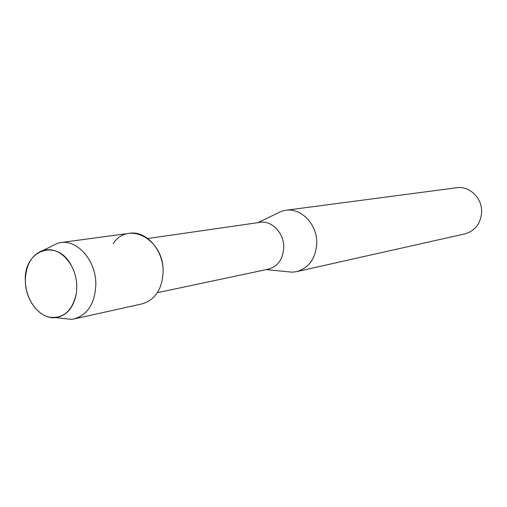 <?xml version="1.0" encoding="UTF-8"?>
<svg xmlns="http://www.w3.org/2000/svg" width="507" height="507" viewBox="0 0 507 507"><rect width="100%" height="100%" fill="white"/><g stroke="black" fill="none" stroke-linecap="round" stroke-linejoin="round"><path stroke-width="0.76" d="M25.35 281.144C25.686 297.793 36.105 313.915 48.824 317.097C63.223 319.106 72.412 311.146 76.392 293.211L76.798 286.373C76.614 279.053 74.859 272.246 71.544 265.947C57.443 237.53 23.29 249.869 25.35 281.144C25.426 300.917 40.509 319.473 55.497 317.642C66.715 315.874 73.68 307.73 76.392 293.211L76.798 286.373C76.614 279.053 74.859 272.246 71.544 265.947C63.996 253.253 54.648 248.012 43.507 250.217C31.738 254.482 25.686 264.793 25.35 281.144M157.385 292.685L268.393 269.154C277.931 266.371 283.045 259.09 283.736 247.315C284.078 233.036 271.796 220.234 260.072 222.351L147.759 238.524M286.423 271.6L292.298 272.189L296.582 271.651C309.105 267.88 315.836 258.342 316.786 243.03C317.293 224.379 301.177 207.686 285.675 210.291L281.467 211.261L276.15 213.84M296.582 271.651L464.849 233.885C475.116 230.856 480.712 223.581 481.65 212.059C482.265 198.047 469.374 185.657 456.649 187.742L285.675 210.291M62.729 318.415L71.424 319.34L74.18 318.916L142.093 303.87C155.338 299.827 162.354 288.99 163.127 271.359C163.875 239.222 127.922 220.228 113.207 243.69M74.18 318.916C87.933 314.676 95.151 303.021 95.842 283.952C95.931 260.706 77.59 239.57 60.612 242.58L57.874 243.132L50.035 246.998M163.127 271.359C163.362 249.869 145.908 230.425 129.545 233.29L60.612 242.58M266.308 269.597L292.298 272.189M257.962 222.655L281.467 211.261M55.497 317.642L71.424 319.34M43.507 250.217L57.874 243.132"/></g></svg>
